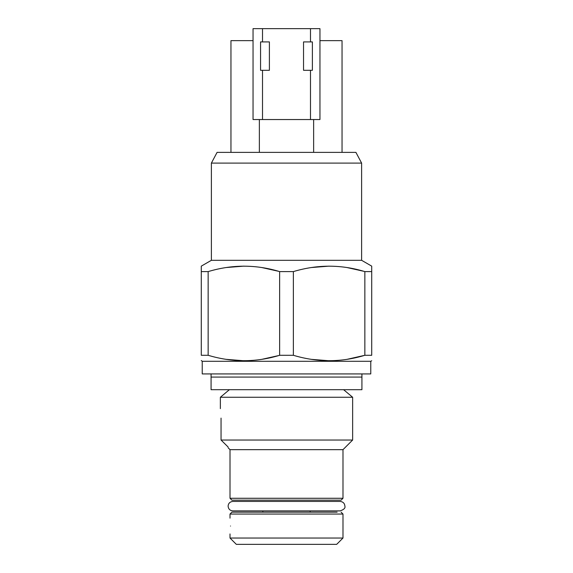 <?xml version="1.0" encoding="UTF-8"?>
<svg xmlns="http://www.w3.org/2000/svg" width="573" height="573" viewBox="0 0 573 573"><rect width="100%" height="100%" fill="white"/><g stroke="black" fill="none" stroke-linecap="round" stroke-linejoin="round"><path stroke-width="0.86" d="M336.68 544.35L236.32 544.35L230.009 538.04L342.991 538.04L336.68 544.35M230.496 526.043C229.974 536.135 229.974 536.135 230.496 526.043C229.974 515.958 229.974 515.958 230.496 526.043C229.974 515.958 229.974 515.958 230.496 526.043M310.172 512.162L231.9 512.162L337.132 512.162L310.172 512.162L310.172 510.894M341.1 500.165L231.9 500.165L230.009 498.274L342.991 498.274L341.1 500.165M342.991 498.274L342.991 449.669L230.009 449.669L228.111 447.778M342.991 449.669L352.639 440.028L221.049 440.028L228.111 447.012C228.111 448.029 228.111 448.029 228.111 447.012M343.628 389.704L352.639 397.261L220.361 397.261L220.361 408.642M211.072 373.925L211.072 389.704L361.928 389.704L361.928 377.077L211.072 377.077L361.928 377.077L361.928 373.925M202.233 361.298L202.233 373.925L370.767 373.925L370.767 361.298L202.233 361.298L201.288 360.517M311.332 359.343L329.11 360.754M347.288 359.278L364.851 355.289C341.143 362.494 317.32 362.494 293.362 355.289L279.638 355.289L279.638 271.602C255.93 264.389 232.108 264.389 208.149 271.602L201.288 271.602L201.288 266.137L211.387 260.307L211.387 163.097L361.613 163.097L361.613 260.307L371.712 266.137L371.712 271.602L371.712 266.137M364.851 271.602L371.712 271.602L371.712 355.289C371.712 362.494 371.712 362.494 371.712 355.289C371.712 362.494 371.712 362.494 371.712 355.289L364.851 355.289L364.851 271.602C341.143 264.389 317.32 264.389 293.362 271.602L279.638 271.602M311.332 267.541L329.11 266.137M347.288 267.605L363.826 271.308M226.12 267.541L243.89 266.137M262.076 267.605L278.614 271.308M361.613 163.097L355.912 152.368L217.088 152.368L211.387 163.097M361.613 260.307L211.387 260.307M279.638 355.289C255.93 362.494 232.108 362.494 208.149 355.289L201.288 355.289C201.288 362.494 201.288 362.494 201.288 355.289L201.288 271.602M226.12 359.343L243.89 360.754M262.076 359.278L278.614 355.575M293.362 271.602L293.362 355.289M208.149 271.602L208.149 355.289M221.049 418.111C220.304 405.892 220.304 405.892 221.049 418.111L221.049 440.028M269.396 70.307L269.396 41.908L260.557 41.908L260.557 70.307L269.396 70.307M319.956 119.542L319.956 28.65L253.044 28.65L253.044 119.542L319.956 119.542M319.956 40.64L342.045 40.64L342.045 152.368M253.044 40.64L230.955 40.64L230.955 152.368M303.54 70.307L312.378 70.307L312.378 41.908L303.54 41.908L303.54 70.307M312.378 41.908L312.378 70.307M342.991 538.04L342.991 514.053L230.009 514.053L231.9 512.162M259.361 119.542L259.361 152.368M313.639 119.542L313.639 152.368M262.513 119.542L262.513 70.307M310.487 119.542L310.487 70.307M310.487 41.908L310.487 28.65M262.513 41.908L262.513 28.65M262.828 510.894L262.828 512.162M342.991 514.053L341.1 512.162M230.009 514.053L230.009 518.157M230.009 533.936L230.009 538.04M352.639 397.261L352.639 440.028M370.767 361.298L371.712 360.754M229.372 389.704L220.361 397.261M230.009 449.669L230.009 498.274M320.995 501.425L340.154 501.425C343.084 501.762 344.66 503.338 344.889 506.16C345.512 508.022 343.936 509.605 340.154 510.894L232.846 510.894C229.974 510.615 228.391 509.039 228.111 506.16C228.341 503.338 229.916 501.762 232.846 501.425L320.995 501.425M252.005 501.425L340.154 501.425"/></g></svg>

